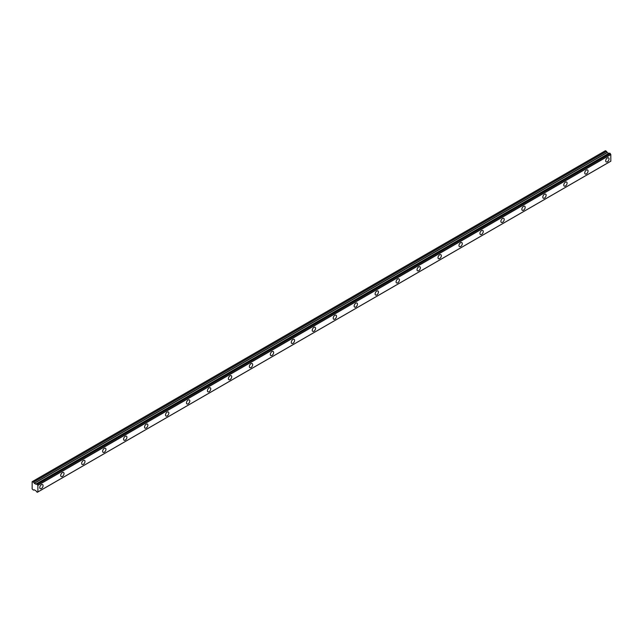 <?xml version="1.0" encoding="UTF-8"?>
<svg xmlns="http://www.w3.org/2000/svg" width="643" height="643" viewBox="0 0 643 643"><rect width="100%" height="100%" fill="white"/><g stroke="black" fill="none" stroke-linecap="round" stroke-linejoin="round"><path stroke-width="0.96" d="M609.66 153.138L610.191 153.444L37.254 484.227L36.723 483.922L609.66 153.138L36.651 483.946A0.892 0.514 60 0 1 35.976 484.155L608.913 153.372L35.976 484.155M607.354 161.795A2.347 1.358 120 0 0 608.889 159.721A2.347 1.358 120 0 0 608.527 157.84A2.347 1.358 120 0 0 607.354 157.961A2.347 1.358 120 0 0 605.827 160.027A2.347 1.358 120 0 0 606.18 161.907A2.347 1.358 120 0 0 607.354 161.795M41.409 488.543A2.347 1.358 120 0 0 42.944 486.47A2.347 1.358 120 0 0 42.583 484.589A2.347 1.358 120 0 0 41.409 484.709A2.347 1.358 120 0 0 39.874 486.775A2.347 1.358 120 0 0 40.236 488.656A2.347 1.358 120 0 0 41.409 488.543M62.371 476.439A2.347 1.358 120 0 0 63.898 474.373A2.347 1.358 120 0 0 63.544 472.492A2.347 1.358 120 0 0 62.371 472.605A2.347 1.358 120 0 0 60.836 474.671A2.347 1.358 120 0 0 61.198 476.551A2.347 1.358 120 0 0 62.371 476.439M83.333 464.334A2.347 1.358 120 0 0 84.86 462.269A2.347 1.358 120 0 0 84.506 460.388A2.347 1.358 120 0 0 83.333 460.509A2.347 1.358 120 0 0 81.798 462.574A2.347 1.358 120 0 0 82.159 464.455A2.347 1.358 120 0 0 83.333 464.334M104.295 452.238A2.347 1.358 120 0 0 105.822 450.164A2.347 1.358 120 0 0 105.468 448.284A2.347 1.358 120 0 0 104.295 448.404A2.347 1.358 120 0 0 102.759 450.47A2.347 1.358 120 0 0 103.121 452.35A2.347 1.358 120 0 0 104.295 452.238M125.248 440.134A2.347 1.358 120 0 0 126.784 438.068A2.347 1.358 120 0 0 126.422 436.187A2.347 1.358 120 0 0 125.248 436.3A2.347 1.358 120 0 0 123.721 438.365A2.347 1.358 120 0 0 124.075 440.246A2.347 1.358 120 0 0 125.248 440.134M146.21 428.029A2.347 1.358 120 0 0 147.745 425.963A2.347 1.358 120 0 0 147.384 424.083A2.347 1.358 120 0 0 146.21 424.203A2.347 1.358 120 0 0 144.683 426.269A2.347 1.358 120 0 0 145.037 428.15A2.347 1.358 120 0 0 146.21 428.029M167.172 415.933A2.347 1.358 120 0 0 168.707 413.859A2.347 1.358 120 0 0 168.345 411.978A2.347 1.358 120 0 0 167.172 412.099A2.347 1.358 120 0 0 165.645 414.164A2.347 1.358 120 0 0 165.998 416.045A2.347 1.358 120 0 0 167.172 415.933M188.134 403.828A2.347 1.358 120 0 0 189.669 401.762A2.347 1.358 120 0 0 189.307 399.882A2.347 1.358 120 0 0 188.134 399.994A2.347 1.358 120 0 0 186.599 402.06A2.347 1.358 120 0 0 186.96 403.941A2.347 1.358 120 0 0 188.134 403.828M209.096 391.724A2.347 1.358 120 0 0 210.631 389.658A2.347 1.358 120 0 0 210.269 387.777A2.347 1.358 120 0 0 209.096 387.898A2.347 1.358 120 0 0 207.56 389.963A2.347 1.358 120 0 0 207.922 391.844A2.347 1.358 120 0 0 209.096 391.724M230.057 379.627A2.347 1.358 120 0 0 231.593 377.554A2.347 1.358 120 0 0 231.231 375.673A2.347 1.358 120 0 0 230.057 375.793A2.347 1.358 120 0 0 228.522 377.859A2.347 1.358 120 0 0 228.884 379.74A2.347 1.358 120 0 0 230.057 379.627M251.019 367.523A2.347 1.358 120 0 0 252.554 365.457A2.347 1.358 120 0 0 252.193 363.576A2.347 1.358 120 0 0 251.019 363.689A2.347 1.358 120 0 0 249.484 365.763A2.347 1.358 120 0 0 249.846 367.635A2.347 1.358 120 0 0 251.019 367.523M271.981 355.418A2.347 1.358 120 0 0 273.516 353.353A2.347 1.358 120 0 0 273.154 351.472A2.347 1.358 120 0 0 271.981 351.592A2.347 1.358 120 0 0 270.446 353.658A2.347 1.358 120 0 0 270.807 355.539A2.347 1.358 120 0 0 271.981 355.418M292.943 343.322A2.347 1.358 120 0 0 294.47 341.248A2.347 1.358 120 0 0 294.116 339.367A2.347 1.358 120 0 0 292.943 339.488A2.347 1.358 120 0 0 291.408 341.554A2.347 1.358 120 0 0 291.769 343.434A2.347 1.358 120 0 0 292.943 343.322M313.905 331.217A2.347 1.358 120 0 0 315.432 329.152A2.347 1.358 120 0 0 315.078 327.271A2.347 1.358 120 0 0 313.905 327.383A2.347 1.358 120 0 0 312.369 329.457A2.347 1.358 120 0 0 312.731 331.33A2.347 1.358 120 0 0 313.905 331.217M334.866 319.113A2.347 1.358 120 0 0 336.393 317.047A2.347 1.358 120 0 0 336.04 315.166A2.347 1.358 120 0 0 334.866 315.287A2.347 1.358 120 0 0 333.331 317.353A2.347 1.358 120 0 0 333.693 319.233A2.347 1.358 120 0 0 334.866 319.113M355.82 307.016A2.347 1.358 120 0 0 357.355 304.943A2.347 1.358 120 0 0 356.994 303.062A2.347 1.358 120 0 0 355.82 303.183A2.347 1.358 120 0 0 354.293 305.248A2.347 1.358 120 0 0 354.647 307.129A2.347 1.358 120 0 0 355.82 307.016M376.782 294.912A2.347 1.358 120 0 0 378.317 292.846A2.347 1.358 120 0 0 377.955 290.966A2.347 1.358 120 0 0 376.782 291.078A2.347 1.358 120 0 0 375.255 293.152A2.347 1.358 120 0 0 375.608 295.033A2.347 1.358 120 0 0 376.782 294.912M397.744 282.807A2.347 1.358 120 0 0 399.279 280.742A2.347 1.358 120 0 0 398.917 278.861A2.347 1.358 120 0 0 397.744 278.982A2.347 1.358 120 0 0 396.217 281.047A2.347 1.358 120 0 0 396.57 282.928A2.347 1.358 120 0 0 397.744 282.807M418.706 270.711A2.347 1.358 120 0 0 420.241 268.637A2.347 1.358 120 0 0 419.879 266.757A2.347 1.358 120 0 0 418.706 266.877A2.347 1.358 120 0 0 417.17 268.943A2.347 1.358 120 0 0 417.532 270.824A2.347 1.358 120 0 0 418.706 270.711M439.667 258.607A2.347 1.358 120 0 0 441.202 256.541A2.347 1.358 120 0 0 440.841 254.66A2.347 1.358 120 0 0 439.667 254.773A2.347 1.358 120 0 0 438.132 256.846A2.347 1.358 120 0 0 438.494 258.727A2.347 1.358 120 0 0 439.667 258.607M460.629 246.502A2.347 1.358 120 0 0 462.164 244.436A2.347 1.358 120 0 0 461.803 242.556A2.347 1.358 120 0 0 460.629 242.676A2.347 1.358 120 0 0 459.094 244.742A2.347 1.358 120 0 0 459.456 246.623A2.347 1.358 120 0 0 460.629 246.502M481.591 234.406A2.347 1.358 120 0 0 483.126 232.332A2.347 1.358 120 0 0 482.764 230.451A2.347 1.358 120 0 0 481.591 230.572A2.347 1.358 120 0 0 480.056 232.637A2.347 1.358 120 0 0 480.417 234.518A2.347 1.358 120 0 0 481.591 234.406M502.553 222.301A2.347 1.358 120 0 0 504.088 220.236A2.347 1.358 120 0 0 503.726 218.355A2.347 1.358 120 0 0 502.553 218.467A2.347 1.358 120 0 0 501.018 220.541A2.347 1.358 120 0 0 501.379 222.422A2.347 1.358 120 0 0 502.553 222.301M523.515 210.197A2.347 1.358 120 0 0 525.042 208.131A2.347 1.358 120 0 0 524.688 206.25A2.347 1.358 120 0 0 523.515 206.371A2.347 1.358 120 0 0 521.979 208.436A2.347 1.358 120 0 0 522.341 210.317A2.347 1.358 120 0 0 523.515 210.197M544.476 198.1A2.347 1.358 120 0 0 546.003 196.027A2.347 1.358 120 0 0 545.65 194.146A2.347 1.358 120 0 0 544.476 194.266A2.347 1.358 120 0 0 542.941 196.332A2.347 1.358 120 0 0 543.303 198.213A2.347 1.358 120 0 0 544.476 198.1M565.438 185.996A2.347 1.358 120 0 0 566.965 183.93A2.347 1.358 120 0 0 566.612 182.049A2.347 1.358 120 0 0 565.438 182.162A2.347 1.358 120 0 0 563.903 184.236A2.347 1.358 120 0 0 564.265 186.116A2.347 1.358 120 0 0 565.438 185.996M586.392 173.891A2.347 1.358 120 0 0 587.927 171.826A2.347 1.358 120 0 0 587.565 169.945A2.347 1.358 120 0 0 586.392 170.065A2.347 1.358 120 0 0 584.865 172.131A2.347 1.358 120 0 0 585.218 174.012A2.347 1.358 120 0 0 586.392 173.891M37.326 492.265A0.892 0.514 60 0 1 37.857 491.975L36.651 491.879A0.892 0.514 60 0 0 35.976 490.89L34.32 489.789L33.508 490.135L32.15 488.945L32.15 481.679L33.573 482.129L606.51 151.346L605.433 150.703L32.496 481.478M608.8 153.396L607.257 152.56L606.51 151.346M610.85 161.152L37.913 491.935L610.826 161.192L610.794 154.457A0.892 0.514 60 0 1 610.263 153.556L610.191 153.444M608.857 153.364L35.92 484.147L34.32 483.335L33.573 482.129M610.794 154.457L37.857 485.24L37.913 491.935L37.31 492.297M37.857 485.24A0.892 0.514 60 0 1 37.326 484.332L610.263 153.556M609.612 153.13L36.723 483.922M606.445 151.282L33.508 482.065M607.129 152.423L34.192 483.206M34.32 483.335L607.257 152.56M608.68 153.38L35.743 484.163M37.913 485.352L610.85 154.569M610.826 161.192L37.897 491.975"/></g></svg>

